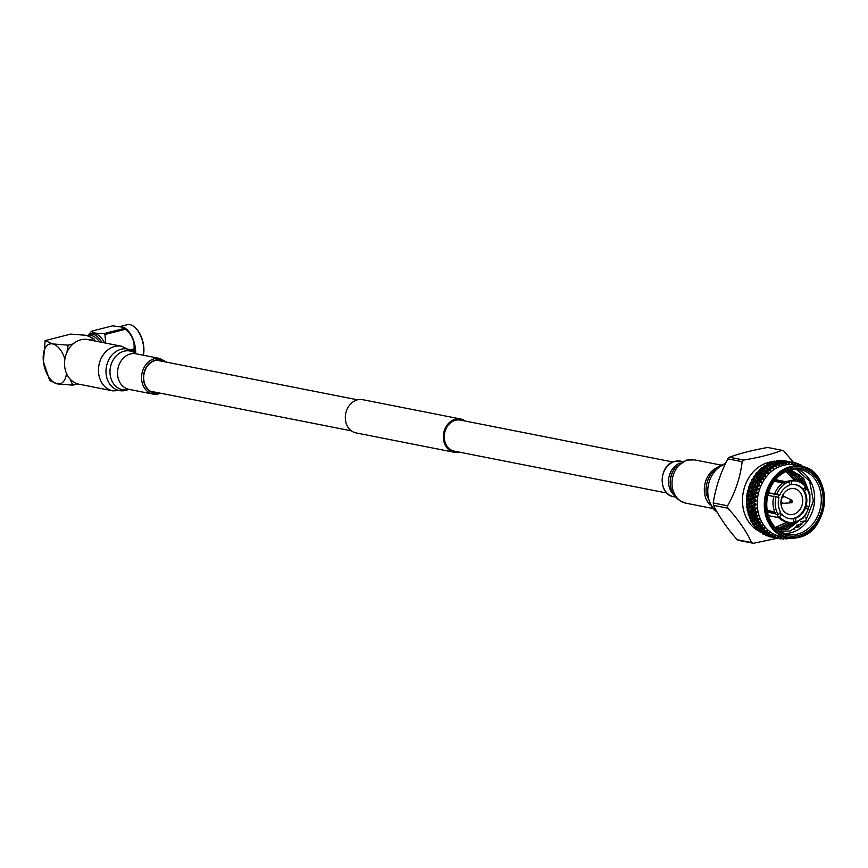 <?xml version="1.0" encoding="UTF-8"?>
<svg xmlns="http://www.w3.org/2000/svg" width="868" height="868" viewBox="0 0 868 868"><rect width="100%" height="100%" fill="white"/><g stroke="black" fill="none" stroke-linecap="round" stroke-linejoin="round"><path stroke-width="1.3" d="M465.291 421.056A16.937 13.899 101.2 0 0 460.626 418.994A16.937 13.899 101.2 0 0 455.44 419.157A16.937 13.899 101.2 0 0 443.342 436.051A16.937 13.899 101.2 0 0 454.072 452.239A16.937 13.899 101.2 0 0 459.172 452.098M460.626 418.994L362.618 399.671A16.937 13.899 101.2 0 0 357.442 399.833A16.937 13.899 101.2 0 0 345.334 416.727A16.937 13.899 101.2 0 0 356.064 432.915L454.072 452.239M672.982 462.004L460.409 420.101A15.819 12.977 101.2 0 0 455.57 420.242A15.819 12.977 101.2 0 0 444.275 436.018A15.819 12.977 101.2 0 0 454.289 451.143L666.863 493.046M727.861 508.192A48.782 40.015 -78.8 0 1 727.71 506.999A48.782 40.015 -78.8 0 1 727.59 505.794C735.478 491.798 740.339 477.096 742.173 461.689A48.782 40.015 -78.8 0 1 743.778 460.04C759.565 457.403 772.314 454.159 782.014 450.308L767.681 447.476C752.382 450.232 739.634 453.487 729.445 457.219A48.782 40.015 101.2 0 0 727.84 458.857C720.462 473.006 715.601 487.707 713.257 502.963A48.782 40.015 101.2 0 0 713.377 504.167A48.782 40.015 101.2 0 0 713.529 505.36C718.867 516.276 726.744 527.733 737.192 539.733L751.525 542.554C746.751 531.78 738.863 520.323 727.861 508.192L713.529 505.36M773.399 461.646A36.38 29.848 101.2 0 0 742.748 505.36A36.38 29.848 101.2 0 0 759.88 531.607M782.014 450.308A48.782 40.015 -78.8 0 1 783.902 451.056L793.319 462.232M784.422 503.223A3.298 2.702 -78.8 0 1 783.999 503.299A3.298 2.702 -78.8 0 1 783.413 503.256A3.298 2.702 -78.8 0 1 781.319 500.109A3.298 2.702 -78.8 0 1 783.674 496.821A3.298 2.702 -78.8 0 1 784.683 496.789A3.298 2.702 -78.8 0 1 785.247 496.984L791.638 500.131A1.4 1.15 -78.8 0 1 791.366 502.756M781.124 505.133A13.183 10.817 101.2 0 0 782.22 503.028M783.489 496.561A13.183 10.817 101.2 0 0 783.272 494.196M793.298 514.366A13.183 10.817 101.2 0 0 802.716 501.216A13.183 10.817 101.2 0 0 794.361 488.619A13.183 10.817 101.2 0 0 790.336 488.749A13.183 10.817 101.2 0 0 780.918 501.888A13.183 10.817 101.2 0 0 789.262 514.485A13.183 10.817 101.2 0 0 793.298 514.366M768.44 515.614A18.326 15.027 101.2 0 0 769.037 515.744L778.596 517.632M767.529 512.153L775.71 513.758M767.214 510.406L774.788 511.903M767.811 495.346L773.789 496.518M768.495 492.818L776.936 494.076A20.962 17.197 -78.8 0 1 789.12 481.653L786.907 481.208A20.962 17.197 101.2 0 0 774.712 493.642M783.175 482.988L774.299 481.241M789.424 484.246L790.965 484.55A17.273 14.17 101.2 0 0 789.869 484.778A17.273 14.17 101.2 0 0 789.489 484.876M799.265 524.912L798.028 524.706L799.764 524.435M770.458 536.945L770.003 536.869A38.886 31.899 -78.8 0 1 769.2 536.663L770.534 536.869M767.269 535.903L766.802 535.881A38.886 31.899 -78.8 0 1 766.032 535.578L767.496 535.73M764.22 534.46L763.731 534.493A38.886 31.899 -78.8 0 1 762.994 534.08L764.6 534.2M761.345 532.637L760.835 532.713A38.886 31.899 -78.8 0 1 760.14 532.214L761.887 532.301M757.482 529.968L758.122 530.565A38.886 31.899 -78.8 0 1 757.482 529.968L757.102 528.916M755.051 527.386L755.637 528.059A38.886 31.899 -78.8 0 1 755.051 527.386L754.476 525.238M754.976 526.496L757.319 527.56L758.513 527.191L756.191 526.095L754.976 526.496L754.151 524.825M752.881 524.5L753.999 525.042L753.402 525.249A38.886 31.899 -78.8 0 1 752.881 524.5L752.469 522.384M752.914 523.491L755.182 524.641L756.451 524.185L754.194 523.024L752.914 523.491L752.198 521.928L751.438 522.145A38.886 31.899 -78.8 0 1 750.994 521.332L750.755 519.27M751.135 520.225L753.326 521.429L754.672 520.919L752.502 519.693L751.135 520.225L750.516 518.771L749.778 518.782A38.886 31.899 -78.8 0 1 749.409 517.914L749.323 515.928M749.67 516.72L751.786 517.99L753.207 517.426L751.113 516.145L749.67 516.72L748.433 515.201A38.886 31.899 -78.8 0 1 748.151 514.29L748.205 512.402M748.531 513.031L750.56 514.344L752.068 513.726L750.06 512.413L748.531 513.031L747.413 511.447A38.886 31.899 -78.8 0 1 747.218 510.493L747.402 508.724M747.728 509.19L749.67 510.536L751.254 509.885L749.344 508.529L747.728 509.19L746.74 507.563A38.886 31.899 -78.8 0 1 746.686 507.075A38.886 31.899 -78.8 0 1 746.632 506.576L746.947 504.937M798.495 537.422A36.38 29.848 -78.8 0 1 787.363 537.769L780.343 536.381A36.38 29.848 -78.8 0 1 757.536 508.279A36.38 29.848 -78.8 0 1 794.415 464.988L801.446 466.366A36.38 29.848 -78.8 0 1 824.242 494.467A36.38 29.848 -78.8 0 1 798.658 537.379M754.097 508.724A38.886 31.899 -78.8 0 1 754.075 508.529A38.886 31.899 -78.8 0 1 754.053 508.322L752.556 507.227L750.896 507.899L752.795 509.256L756.332 508.713L754.542 510.471L756.831 511.784L754.672 512.239L753.098 511.165L751.525 511.805L753.511 513.14L754.748 512.63A38.886 31.899 -78.8 0 1 754.672 512.239M754.748 512.63L756.972 512.446L755.344 514.301L757.742 515.418L755.627 516.015L753.988 514.974L752.502 515.581L754.574 516.872L755.746 516.395A38.886 31.899 -78.8 0 1 755.627 516.015M755.746 516.395L757.938 516.048L756.484 517.979L758.957 518.88L756.918 519.628L755.203 518.619L753.815 519.183L755.963 520.42L757.07 519.986A38.886 31.899 -78.8 0 1 756.918 519.628M757.07 519.986L759.218 519.487L757.948 521.473L760.487 522.156L758.524 523.024L756.755 522.069L755.431 522.569L757.666 523.74L758.708 523.361A38.886 31.899 -78.8 0 1 758.524 523.024M758.708 523.361L760.791 522.71L759.717 524.728L762.31 525.183L760.433 526.182L758.599 525.27L757.352 525.704L760.639 526.485A38.886 31.899 -78.8 0 1 760.433 526.182M760.639 526.485L762.668 525.693L761.768 527.711L764.393 527.939L762.625 529.046L759.554 528.558L762.853 529.328A38.886 31.899 -78.8 0 1 762.625 529.046M762.853 529.328L764.795 528.406L764.1 530.402L766.737 530.402L765.066 531.607L762.017 531.097L765.326 531.845A38.886 31.899 -78.8 0 1 765.066 531.607M765.326 531.845L767.171 530.815L766.661 532.768L769.287 532.54L767.735 533.82L764.697 533.299L768.017 534.026A38.886 31.899 -78.8 0 1 767.735 533.82M768.017 534.026L769.764 532.887L769.439 534.775L772.032 534.33L770.61 535.664L767.583 535.122L770.914 535.838A38.886 31.899 -78.8 0 1 770.61 535.664M770.914 535.838L772.542 534.612L772.401 536.402L774.95 535.74L773.648 537.129L770.632 536.565L773.974 537.249A38.886 31.899 -78.8 0 1 773.648 537.129M773.974 537.249L775.482 535.957L775.504 537.639L777.988 536.771L776.827 538.182L773.811 537.607L777.153 538.269A38.886 31.899 -78.8 0 1 776.827 538.182M777.153 538.269L778.542 536.912L778.726 538.475L781.124 537.411L780.104 538.833L777.099 538.225M789.251 538.062L788.741 538.442L788.133 537.39L787.157 538.811A38.886 31.899 -78.8 0 1 786.809 538.854L787.558 537.466L785.377 538.876L784.9 537.639L783.793 539.05A38.886 31.899 -78.8 0 1 783.446 539.061L784.325 537.639L782.035 538.887L781.699 537.476L780.44 538.876A38.886 31.899 -78.8 0 1 780.104 538.833M790.423 538.171A38.886 31.899 -78.8 0 1 790.173 538.236L787.168 537.563M790.922 468.839A34.275 28.112 -78.8 0 1 822.886 494.977A34.275 28.112 -78.8 0 1 798.625 535.447A34.275 28.112 -78.8 0 1 766.661 509.299A34.275 28.112 -78.8 0 1 790.922 468.839M797.735 534.015A32.962 27.038 101.2 0 0 821.28 501.151A32.962 27.038 101.2 0 0 800.404 469.664A32.962 27.038 101.2 0 0 790.325 469.968A32.962 27.038 101.2 0 0 766.791 502.832A32.962 27.038 101.2 0 0 787.656 534.33A32.962 27.038 101.2 0 0 797.735 534.015M784.379 533.419A32.962 27.038 101.2 0 0 791.084 532.702A32.962 27.038 101.2 0 0 814.488 501.899A32.962 27.038 101.2 0 0 797.03 469.262M779.572 530.999L790.075 531.086L805.84 520.474L813.37 500.977L809.584 481.089L796.227 469.241M780.571 528.276A32.962 27.038 -78.8 0 1 779.833 528.59M779.507 528.731A32.962 27.038 -78.8 0 1 778.227 529.209M747.261 505.23L749.117 506.608L750.798 505.925L748.975 504.558L747.261 505.23L746.415 503.57A38.886 31.899 -78.8 0 1 746.393 502.572L746.437 499.534A38.886 31.899 -78.8 0 1 746.502 498.536L746.816 495.498A38.886 31.899 -78.8 0 1 746.968 494.5L747.543 491.494L748.52 491.169L748.834 489.888M781.84 530.88L780.397 531.194M781.504 530.815L780.082 531.129M749.8 501.205L749.822 499.425L747.164 501.205L748.921 502.594L750.69 501.91L748.954 500.521M784.477 531.4L783.468 531.628M784.151 531.335L783.001 531.596M713.257 502.963L727.59 505.794M729.445 457.219L743.778 460.04M742.173 461.689L727.84 458.857M737.192 539.733A48.782 40.015 101.2 0 0 739.08 540.482L753.413 543.303A48.782 40.015 -78.8 0 1 751.525 542.554M796.835 525.064L795.717 527.299M777.251 538.269L753.413 543.303M772.108 466.875L771.326 466.192L768.777 466.355L769.764 467.234L771.804 467.082A38.886 31.899 -78.8 0 1 772.108 466.875L773.692 468.362L773.616 466.149L772.075 467.049L772.835 465.291L774.907 465.215A38.886 31.899 -78.8 0 1 775.222 465.053L771.88 464.499L772.835 465.291M771.804 467.082L773.171 468.709L770.6 468.167L770.849 470.445L766.368 466.528L763.829 466.734L764.849 467.657L767.366 467.429L766.368 466.528M770.6 468.167L769.167 468.991L768.592 468.492M768.332 468.308L765.826 468.557L766.856 469.534L768.864 469.306A38.886 31.899 -78.8 0 1 769.146 469.067L768.332 468.308L769.167 468.991L769.764 467.234M768.777 466.355L767.16 467.299L767.844 465.53L770.404 465.4L769.439 464.586L766.867 464.695L767.844 465.53M764.502 469.816L763.449 468.818L760.965 469.121L762.039 470.13L764.502 469.816L766.422 471.281L763.449 468.818M768.864 469.306L770.361 470.857L767.746 470.543L768.18 472.865L766.422 471.281L766.856 469.534M765.826 468.557L764.328 469.414L762.592 467.895L763.829 466.734M770.849 470.445L769.146 469.067M766.379 471.606L765.511 470.781L763.059 471.118L764.144 472.17L766.108 471.877A38.886 31.899 -78.8 0 1 766.379 471.606L768.18 472.865M761.844 472.528L760.737 471.454L758.306 471.834L759.424 472.93L761.844 472.528L763.873 473.885L760.737 471.454M766.108 471.877L767.724 473.331L765.088 473.255L765.717 475.588L763.873 473.885L764.144 472.17M763.059 471.118L761.681 471.866L759.858 470.206L760.965 469.121M767.746 470.543L766.422 471.281L765.511 470.781M763.807 474.46L762.907 473.57L760.509 473.982L761.659 475.111L763.569 474.763A38.886 31.899 -78.8 0 1 763.807 474.46L765.717 475.588M759.413 475.545L758.241 474.395L755.876 474.839L757.059 476.011L759.413 475.545L761.54 476.771L758.241 474.395M763.569 474.763L765.305 476.109L762.668 476.25L763.482 478.594L761.54 476.771L761.659 475.111M760.509 473.982L759.24 474.612L757.319 472.832L758.306 471.834M765.088 473.255L762.907 473.57M761.496 477.595L760.531 476.651L758.198 477.129L759.413 478.333L761.269 477.921A38.886 31.899 -78.8 0 1 761.496 477.595L763.482 478.594M757.232 478.821L755.995 477.606L753.695 478.127L754.954 479.353L757.232 478.821L759.457 479.917L757.026 477.639L755.995 477.606M761.269 477.921L763.113 479.147L760.498 479.516L761.507 481.827L759.457 479.917L759.413 478.333M758.198 477.129L757.026 477.639L755.008 475.751L755.876 474.839M762.668 476.25L760.531 476.651M759.446 480.981L758.426 479.982L756.169 480.525L757.449 481.783L759.25 481.339A38.886 31.899 -78.8 0 1 759.446 480.981L761.507 481.827M755.344 482.326L754.032 481.056L751.807 481.631L753.142 482.912L755.344 482.326L757.645 483.281L755.073 480.894L754.032 481.056M759.25 481.339L761.182 482.434L758.61 483.02L759.804 485.266L757.645 483.281L757.449 481.783M756.169 480.525L755.073 480.894L752.936 478.908L753.695 478.127M760.498 479.516L758.426 479.982M757.677 484.583L756.603 483.541L754.422 484.138L755.789 485.44L757.514 484.952A38.886 31.899 -78.8 0 1 757.677 484.583L759.804 485.266M755.41 483.867L750.212 485.331L751.623 486.655L753.75 486.026L752.361 484.713M753.75 486.026L756.115 486.829L751.145 482.282L751.807 481.631M757.514 484.952L759.533 485.906L757.026 486.698L758.404 488.879L756.115 486.829L755.789 485.44M758.035 483.183L753.402 484.355L753.142 482.912M756.234 488.348L755.084 487.284L752.99 487.914L754.433 489.259L756.104 488.738A38.886 31.899 -78.8 0 1 756.234 488.348L758.404 488.879M752.48 489.877L751.004 488.532L748.943 489.183L750.44 490.539L752.48 489.877L754.9 490.518L752.024 487.979L751.004 488.532M756.104 488.738L758.187 489.541L755.757 490.539L757.319 492.623L754.433 489.259M752.99 487.914L752.024 487.979L749.648 485.841L750.006 483.769A38.886 31.899 -78.8 0 1 750.408 482.847L751.145 482.282M757.026 486.698L755.084 487.284M755.106 492.254L753.891 491.169L751.872 491.83L753.413 493.198L755.008 492.655A38.886 31.899 -78.8 0 1 755.106 492.254L757.319 492.623M751.536 493.838L749.985 492.46L747.999 493.143L749.583 494.51L751.536 493.838L753.999 494.315L750.961 491.722L749.985 492.46M755.008 492.655L757.156 493.306L754.824 494.478L756.549 496.453L753.413 493.198M751.872 491.83L748.444 489.541L748.617 487.566A38.886 31.899 -78.8 0 1 748.932 486.612L749.648 485.841M755.757 490.539L753.891 491.169M754.314 496.246L753.033 495.14L751.113 495.823L752.73 497.212L754.259 496.659A38.886 31.899 -78.8 0 1 754.314 496.246L756.549 496.453M750.939 497.863L749.29 496.474L747.402 497.169L749.073 498.547L753.424 498.167L750.223 495.552L749.29 496.474M754.259 496.659L756.44 497.136L754.227 498.492L756.115 500.315L752.73 497.212M751.113 495.823L747.576 493.349M754.824 494.478L753.033 495.14M753.88 500.283L752.523 499.176L750.69 499.87L752.393 501.248L753.858 500.695A38.886 31.899 -78.8 0 1 753.88 500.283L756.115 500.315M750.69 501.91L753.185 502.051L747.022 497.212M753.858 500.695L756.071 501.01L753.977 502.529L756.017 504.199L752.393 501.248M750.69 499.87L749.073 498.547M754.227 498.492L753.424 498.167L752.523 499.176M751.992 504.959L749.757 503.299L752.415 505.284L753.804 504.742A38.886 31.899 -78.8 0 1 753.793 504.33L752.361 503.223L750.701 503.972M750.798 505.925L753.25 505.87M746.415 503.57L749.757 503.299L748.975 504.558M753.294 505.914L752.415 505.284L753.294 505.903L752.556 507.227M756.017 504.199L753.793 504.33M753.977 502.529L753.185 502.051L752.361 503.223M751.254 509.885L753.728 509.7L752.795 509.256M750.896 507.899L750.017 507.129L749.344 508.529M753.804 504.742L756.039 504.883L754.086 506.532L756.256 508.03L754.053 508.322M756.039 504.883L753.294 505.903L754.086 506.532L753.294 505.903L750.017 507.129L749.117 506.608M752.068 513.726L754.498 513.379L753.511 513.14M751.525 511.805L750.625 510.883L750.06 512.413M754.542 510.471L753.728 509.7L753.098 511.165M753.207 517.426L754.574 516.872M752.502 515.581L751.558 514.496L751.113 516.145M755.344 514.301L754.498 513.379L753.988 514.974M754.672 520.919L755.963 520.42M753.815 519.183L752.816 517.946L752.502 519.693M756.484 517.979L755.594 516.927L755.203 518.619M758.415 523.512L756.278 524.25L758.697 523.415L757.666 523.74L758.697 523.415L758.599 525.27M755.431 522.569L754.368 521.191L754.194 523.024M757.948 521.473L757.005 520.279L756.755 522.069M758.513 527.191L759.533 526.757M757.352 525.704L756.212 524.207L756.191 526.095M759.717 524.728L758.697 523.415L760.791 522.71M760.845 529.892L757.308 529.187L759.717 530.185L761.67 529.48M759.554 528.558L758.328 526.941L758.458 528.883M761.768 527.711L760.683 526.29L760.737 528.211M763.417 532.258L759.88 531.563L762.343 532.464L764.057 531.889M762.017 531.097L760.683 529.371L760.976 531.335M764.1 530.402L762.918 528.872L763.124 530.825M766.205 534.276L762.668 533.581L765.185 534.384L766.661 533.972M764.697 533.299L763.254 531.476L763.71 533.44M766.661 532.768L765.381 531.151L765.76 533.115M769.178 535.914L765.641 535.209L769.471 535.686M767.583 535.122L766.021 533.234L766.628 535.176M769.439 534.775L768.061 533.082L768.592 535.035M772.292 537.151L768.755 536.457L772.444 537.032M769.406 535.74L769.721 536.522M770.632 536.565L770.035 535.86M772.401 536.402L770.903 534.645L771.598 536.576M772.748 537.108L775.536 537.986L772.184 537.325M771.999 537.292L772.921 537.466L771.836 537.108M774.386 536.901L774.755 537.726M775.504 537.639L774.647 536.663M777.641 537.791L778.01 538.453M778.726 538.475L777.88 537.552M783.446 539.061L780.44 538.431M781.2 538.03L782.035 538.887L780.994 538.247M786.809 538.854L783.804 538.203M785.204 538.702L784.401 538.269M785.377 538.876L784.553 538.084M788.741 538.442L788.133 537.9M805.602 520.767L804.18 521.06L806.22 521.288M800.882 466.257L802.249 466.214M801.576 466.268L803.92 466.789A38.886 31.899 -78.8 0 1 804.202 466.995M797.996 464.434L799.493 464.521M798.56 464.619L801.034 464.977A38.886 31.899 -78.8 0 1 801.327 465.139L801.707 466.832L802.661 466.062L801.674 466.42M794.947 462.991L796.585 463.197L795.489 463.675M795.392 463.393L797.974 463.555A38.886 31.899 -78.8 0 1 798.289 463.686L798.799 465.422L799.699 464.434L798.625 464.857M791.768 461.95L794.784 462.536A38.886 31.899 -78.8 0 1 795.11 462.622L795.761 464.391L796.596 463.197L798.267 465.205L797.974 463.555M792.104 462.59L792.701 462.101M791.833 461.982L791.497 461.939A38.886 31.899 -78.8 0 1 791.833 461.982L792.614 463.762L793.374 462.373L792.234 462.904M786.907 461.19L783.37 460.496L787.005 461.375M788.741 462.221L789.403 461.581M788.491 461.754L785.149 461.125L788.155 461.754A38.886 31.899 -78.8 0 1 788.491 461.754L789.413 463.523L790.064 461.96L788.904 462.546M783.554 461.201L780.017 460.507L783.75 461.537M788.155 461.754L788.838 463.523L786.723 461.971L784.683 463.024L786.05 461.494M785.149 461.125L784.281 461.581M785.128 461.95L781.775 461.353L784.78 461.993A38.886 31.899 -78.8 0 1 785.128 461.95L786.191 463.707L786.723 461.971M780.18 461.635L776.643 460.941L780.506 462.101M784.78 461.993L785.605 463.772L783.359 462.394L781.46 463.436L782.676 461.819M781.775 461.353L779.627 462.503L780.918 460.919M781.764 462.579L778.422 461.993L781.428 462.666A38.886 31.899 -78.8 0 1 781.764 462.579L782.969 464.282L783.359 462.394M776.838 462.481L773.312 461.787L777.305 463.078M781.428 462.666L782.394 464.423L780.039 463.241L778.26 464.25L779.334 462.568M778.422 461.993L776.404 463.121L777.554 461.461M778.455 463.61L775.113 463.045L778.119 463.74A38.886 31.899 -78.8 0 1 778.455 463.61L779.789 465.259L780.039 463.241M773.572 463.74L770.035 463.045L774.202 464.445M776.035 463.729L775.124 465.465L776.773 464.499L776.686 466.626L775.222 465.053M775.113 463.045L773.236 464.13L774.234 462.416M800.231 524.359L801.967 524.077L800.556 525.118M802.987 521.288L804.18 521.06L802.889 521.994M785.128 460.669L783.858 460.452A38.886 31.899 -78.8 0 1 784.683 460.55L785.182 460.778M781.786 460.463L780.516 460.3A38.886 31.899 -78.8 0 1 781.352 460.3L781.938 460.724M778.422 460.68L777.142 460.572A38.886 31.899 -78.8 0 1 777.978 460.463L778.683 461.082M775.059 461.331L773.789 461.266A38.886 31.899 -78.8 0 1 774.614 461.06L775.45 461.863M769.732 463.241L770.491 462.373A38.886 31.899 -78.8 0 1 771.305 462.058L772.292 463.035M770.491 462.373L771.75 462.384M770.979 463.783L770.144 465.53L771.88 464.499M767.279 463.881L768.527 463.837L768.061 463.469A38.886 31.899 -78.8 0 0 767.279 463.881L765.934 465.66M765.489 465.921L766.867 464.695M769.243 464.597L768.527 463.837M763.015 467.581L764.187 465.769A38.886 31.899 -78.8 0 1 764.936 465.27L766.325 466.528M764.187 465.769L765.413 465.682M760.26 469.838L761.258 468.026A38.886 31.899 -78.8 0 1 761.963 467.44L762.592 467.895M761.258 468.026L762.462 467.895L761.963 467.44M757.688 472.42L758.513 470.619A38.886 31.899 -78.8 0 1 759.175 469.946L759.858 470.206M758.513 470.619L759.695 470.456L759.175 469.946M755.344 475.284L755.995 473.527A38.886 31.899 -78.8 0 1 756.592 472.778L757.319 472.832M755.995 473.527L757.146 473.32L756.592 472.778M753.24 478.409L753.717 476.706A38.886 31.899 -78.8 0 1 754.259 475.892L755.008 475.751M753.717 476.706L754.845 476.467L754.259 475.892M751.406 481.762L751.71 480.134A38.886 31.899 -78.8 0 1 752.187 479.266L752.936 478.908M751.71 480.134L752.806 479.863L752.187 479.266M750.006 483.769L751.059 483.476L750.408 482.847M748.617 487.566L749.626 487.252L748.932 486.612M747.543 491.494A38.886 31.899 -78.8 0 1 747.782 490.507L748.444 489.541M758.187 489.541L750.961 491.722L747.782 490.507M746.816 495.498L747.749 495.161L746.968 494.5M746.437 499.534L747.326 499.209L746.502 498.536M747.261 503.245L746.393 502.572M746.74 507.563L747.543 507.238L746.632 506.576M747.413 511.447L748.173 511.144L747.218 510.493M748.433 515.201L749.149 514.919L748.151 514.29M749.778 518.782L750.451 518.521L749.409 517.914M751.438 522.145L752.079 521.907L750.994 521.332M790.932 469.827L803.54 478.235L809.92 494.044L809.866 501.563M785.985 471.519L794.611 480.742M808.867 506.814L808.108 509.299M807.62 510.644L804.777 516.351L788.101 529.209L776.958 529.013M790.227 470.803L798.05 474.872L806.405 488.63M806.242 506.228L805.623 508.312M798.473 520.691L785.453 528.688L777.478 529.165M788.86 470.673L795.403 474.351L802.184 483.552M794.567 521.473L793.808 522.178M793.634 522.341L782.817 528.167L776.719 528.796M787.797 470.76L792.766 473.83L798.983 481.827M790.195 522.493L780.169 527.646L776.133 528.265M758.361 478.886L759.858 477.085M786.918 471.107L790.119 473.31L796.216 481.056M787.45 522.059L775.406 527.549M803.54 478.235L791.442 471.009L788.144 470.64M791.41 470.999L800.361 475.328L809.584 493.979L809.768 497.494M808.542 506.749L807.804 509.18M805.743 514.008L804.452 516.286L787.764 529.144L778.791 529.469M790.054 470.781L797.714 474.807L805.537 486.753M796.607 481.132L794.394 480.698A20.962 17.197 101.2 0 0 789.066 480.666L791.28 481.1A20.962 17.197 -78.8 0 1 796.607 481.132A20.962 17.197 -78.8 0 1 805.569 486.785L806.068 488.565M805.927 506.131L805.32 508.192L808.173 509.332A20.962 17.197 -78.8 0 1 795.989 521.755L793.699 521.201M797.746 521.05L785.128 528.623L777.316 529.122M788.697 470.662L795.077 474.286L801.75 483.259M803.605 488.782L806.904 488.727A20.962 17.197 -78.8 0 1 808.998 506.836L805.32 505.935M793.146 522.406L782.48 528.102L776.654 528.742M787.699 470.792L792.43 473.765L798.614 481.686M789.826 522.46L779.844 527.581L776.046 528.178M786.788 471.161L789.793 473.244L795.88 480.991M787.124 521.994L775.308 527.451M803.074 466.745L802.661 466.062M801.034 464.977L801.197 466.561L799.699 464.434M794.784 462.536L795.196 464.25L793.374 462.373M791.497 461.939L792.05 463.686L790.064 461.96M778.119 463.74L779.225 465.476L776.773 464.499M774.907 465.215L776.144 466.908L773.616 466.149M768.755 536.457L767.703 535.252M765.641 535.209L764.665 534.037M762.668 533.581L761.768 532.442M759.88 531.563L759.055 530.478M758.654 530.435L759.381 530.044M757.308 529.187L756.549 528.167M756.202 527.896L757.124 527.473M753.999 525.042L755.127 524.608M752.079 521.907L753.326 521.429M750.451 518.521L751.786 517.99M749.149 514.919L750.56 514.344M748.173 511.144L750.625 510.883L749.67 510.536M747.543 507.238L750.017 507.129L747.315 508.16M756.071 501.01L749.757 503.299L746.816 501.086M746.903 504.362L749.757 503.299L748.921 502.594M747.326 499.209L749.822 499.425L746.827 500.5M747.749 495.161L750.223 495.552L749.583 494.51M747.684 492.764L750.961 491.722L750.44 490.539M748.943 489.183L748.39 489.172M749.626 487.252L752.024 487.979L751.623 486.655M750.212 485.331L749.626 485.418M751.059 483.476L753.402 484.355L749.854 485.288M752.806 479.863L755.073 480.894L754.954 479.353M754.845 476.467L757.026 477.639L757.059 476.011M757.146 473.32L759.24 474.612L759.424 472.93M759.695 470.456L761.681 471.866L762.039 470.13M762.462 467.895L764.328 469.414L764.849 467.657M770.035 463.045L768.95 463.696M770.404 465.4L771.207 466.192M773.312 461.787L772.14 462.47M776.643 460.941L775.395 461.646M780.017 460.507L778.672 461.223M783.685 461.429L784.281 460.81M783.37 460.496L781.949 461.212M806.122 517.795L805.33 517.979M802.954 518.511L802.412 518.63M802.542 521.375L800.621 521.744M799.265 526.854L796.998 527.147M794.795 529.469L793.135 529.61M759.218 519.487L752.198 521.928M757.938 516.048L750.516 518.771M756.972 512.446L749.127 515.408M756.332 508.713L748.064 511.849M756.44 497.136L749.822 499.425M757.156 493.306L747.088 496.615M759.533 485.906L748.607 488.977M785.692 481.675L776.133 479.787A18.326 15.027 101.2 0 0 775.515 479.678M808.998 506.836L806.166 505.708A17.273 14.17 101.2 0 0 804.484 491.19L806.904 488.727M805.569 486.785L803.15 489.248A17.273 14.17 101.2 0 0 795.891 484.756A17.273 14.17 101.2 0 0 791.703 484.691L791.28 481.1M789.12 481.653L789.533 485.245A17.273 14.17 101.2 0 0 779.768 495.205L776.936 494.076M773.887 496.138L776.111 496.572A20.962 17.197 -78.8 0 0 778.205 514.681L775.981 514.236A20.962 17.197 101.2 0 1 773.887 496.138M778.205 514.681L780.625 512.207A17.273 14.17 101.2 0 1 778.943 497.7L776.111 496.572M777.327 516.189L779.54 516.623A20.962 17.197 -78.8 0 0 788.502 522.265L786.278 521.831A20.962 17.197 101.2 0 1 777.327 516.189L777.576 514.127M780.223 512.619A17.273 14.17 101.2 0 0 781.222 514.008L781.96 514.16A17.273 14.17 101.2 0 0 789.218 518.641A17.273 14.17 101.2 0 0 793.406 518.706L793.829 522.308A20.962 17.197 -78.8 0 1 788.502 522.265M781.96 514.16L779.54 516.623M788.849 518.565A17.273 14.17 101.2 0 0 792.668 518.565A17.273 14.17 101.2 0 0 794.828 518.012L795.576 518.163A17.273 14.17 101.2 0 0 805.341 508.203L804.603 508.051A17.273 14.17 101.2 0 0 805.428 505.556L806.166 505.708M795.576 518.163L795.989 521.755M792.668 518.565L793.406 518.706M767.366 511.274L775.211 512.825M779.247 513.617L781.222 514.008M768.451 492.97L779.03 495.064A17.273 14.17 101.2 0 0 778.238 497.418M779.03 495.064L779.768 495.205M790.965 484.55L791.703 484.691M805.428 505.556A17.273 14.17 101.2 0 0 803.746 491.049A17.273 14.17 101.2 0 0 802.412 489.107L803.15 489.248M802.412 489.107A17.273 14.17 101.2 0 0 795.522 484.691M803.746 491.049L804.484 491.19M794.828 518.012A17.273 14.17 101.2 0 0 804.603 508.051M788.6 481.545L789.066 480.666M784.444 482.261L774.95 480.384M80.789 339.789A22.742 18.651 -78.8 0 1 87.744 339.572L121.683 346.267A22.742 18.651 -78.8 0 0 114.728 346.473A22.742 18.651 -78.8 0 0 98.485 369.15A22.742 18.651 -78.8 0 0 112.894 390.882L78.945 384.188A22.742 18.651 -78.8 0 1 64.547 362.466A22.742 18.651 -78.8 0 1 80.789 339.789M157.965 392.716A16.481 13.519 -78.8 0 1 154.124 392.629A16.481 13.519 -78.8 0 1 143.687 376.886A16.481 13.519 -78.8 0 1 155.459 360.448A16.481 13.519 -78.8 0 1 160.493 360.296A16.481 13.519 -78.8 0 1 164.085 361.674M143.383 355.24A19.487 10.383 -104.3 0 0 135.375 327.789A19.487 10.383 -104.3 0 0 135.148 327.594M120.956 326.303L127.27 324.697A20.138 10.731 75.7 0 1 134.92 327.377A20.138 10.731 75.7 0 1 143.307 355.229M89.317 334.397L91.075 331.76A23.338 12.434 75.7 0 1 91.411 331.435A23.338 12.434 75.7 0 1 91.758 331.142L112.536 325.847L124.059 327.355L125.404 328.31A20.138 10.731 75.7 0 1 135.636 353.45M124.059 327.355L124.851 328.278A23.338 12.434 -104.3 0 1 125.708 329.2C131.99 334.885 134.746 341.45 134.008 348.882A23.338 12.434 -104.3 0 1 134.182 350.422L134.941 352.864M91.075 334.028A20.138 10.731 75.7 0 1 104.627 342.903A20.138 10.731 -104.3 0 0 92.127 333.648L89.968 334.191A20.138 10.731 75.7 0 1 101.871 342.361M125.708 329.2L104.93 334.495L105.712 343.11M104.93 334.495A23.338 12.434 -104.3 0 0 104.073 333.572L124.851 328.278M91.758 331.142C92.344 332.835 96.446 333.648 104.073 333.572M134.182 350.422L132.446 350.867M130.699 349.728L134.008 348.882M64.916 358.961A20.561 10.958 -104.3 0 0 52.622 343.923L45.125 340.614L43.4 361.63L49.747 380.585L57.255 383.884A20.561 10.958 -104.3 0 0 66.5 373.479M66.89 352.419L68.203 345.171L52.622 343.923A20.561 10.958 -104.3 0 0 43.4 361.63A20.561 10.958 -104.3 0 0 57.255 383.884L72.825 385.132L69.961 378.947M45.125 340.614L70.785 334.082L86.355 335.33L93.863 338.629L89.111 339.844M73.075 343.923L68.203 345.171M93.863 338.629L95.024 341.005M77.697 383.895L72.825 385.132M791.29 502.789A1.4 1.15 -78.8 0 1 790.976 500.055A1.4 1.15 -78.8 0 1 791.638 500.131L791.323 502.778L783.999 503.299M791.356 500.749A0.749 0.618 101.2 0 0 791.529 502.214A0.749 0.618 101.2 0 0 791.356 500.749M790.759 467.429A35.729 29.306 101.2 0 0 765.478 509.603A35.729 29.306 101.2 0 0 798.788 536.858A35.729 29.306 101.2 0 0 824.068 494.673A35.729 29.306 101.2 0 0 790.759 467.429M764.567 509.668A36.38 29.848 -78.8 0 1 790.314 466.713A36.38 29.848 -78.8 0 1 801.446 466.366C833.226 470.337 830.752 531.466 798.582 537.422L787.363 537.769A36.38 29.848 -78.8 0 1 764.567 509.668M164.942 361.847A16.807 13.79 101.2 0 0 155.415 360.133A16.807 13.79 101.2 0 0 143.502 379.75A16.807 13.79 101.2 0 0 158.822 392.889M158.605 393.931A18.13 14.875 -78.8 0 1 153.061 394.105A18.13 14.875 -78.8 0 1 141.582 376.777A18.13 14.875 -78.8 0 1 154.526 358.701A18.13 14.875 -78.8 0 1 160.07 358.538L136.005 353.786A18.13 14.875 101.2 0 0 130.46 353.96A18.13 14.875 101.2 0 0 117.516 372.036A18.13 14.875 101.2 0 0 128.996 389.363A19.704 16.166 -78.8 0 1 128.507 389.504A19.704 16.166 -78.8 0 1 110.127 374.466A19.704 16.166 -78.8 0 1 124.07 351.204A19.704 16.166 -78.8 0 1 136.026 353.797M136.037 353.797L134.345 352.354A21.157 17.36 101.2 0 0 121.119 349.24A21.157 17.36 101.2 0 0 106.146 374.216A21.157 17.36 101.2 0 0 125.882 390.361A21.157 17.36 101.2 0 0 126.912 390.058L129.224 389.287M99.408 341.873A18.825 10.025 -104.3 0 0 88.71 335.905M675.13 461.342A18.13 14.875 101.2 0 0 662.186 479.418A18.13 14.875 101.2 0 0 673.666 496.735C657.673 494.727 658.801 464.347 674.957 461.342L680.675 461.168A18.13 14.875 101.2 0 0 675.13 461.342M687.803 460.083A22.08 18.119 101.2 0 0 672.027 482.109A22.08 18.119 101.2 0 0 686.013 503.201C677.561 500.489 672.581 495.585 671.072 488.478A20.669 16.959 -78.8 0 1 675.141 467.83L686.469 460.105L694.552 459.877A22.08 18.119 101.2 0 0 687.803 460.083M725.279 464.054A26.366 21.624 101.2 0 0 708.234 485.754A26.366 21.624 101.2 0 0 716.892 511.708M717.196 512.239L712.433 508.16L706.237 493.805A24.771 20.322 -78.8 0 1 709.698 476.239C713.312 469.783 718.509 465.595 725.279 463.696L725.474 463.642M673.883 494.847A18.13 14.875 -78.8 0 1 668.924 477.324A18.13 14.875 -78.8 0 1 680.154 463.002M675.141 467.83L674.761 468.34A19.541 16.025 101.2 0 0 670.91 487.859L671.072 488.478M710.067 504.981A22.08 18.119 -78.8 0 1 704.816 484.409A22.08 18.119 -78.8 0 1 717.489 467.353M709.59 476.423A23.675 19.421 101.2 0 0 709.492 476.608A23.675 19.421 101.2 0 0 706.183 493.393A23.675 19.421 101.2 0 0 706.205 493.599M351.41 430.853L150.533 391.251M357.529 399.812L156.652 360.209M783.413 503.256L780.907 502.767M766.835 466.941L768.929 468.785M751.775 481.664L751.102 481.827M784.683 496.789L782.176 496.301M128.996 389.363L153.061 394.105L160.754 393.269M166.873 362.227L160.07 358.538M112.894 390.882L126.912 390.058M134.345 352.354L121.683 346.267M89.968 334.191L87.321 335.536M673.666 496.735L675.597 497.114M686.013 503.201L712.715 508.464M694.552 459.877L721.254 465.139M680.675 461.168L682.606 461.548"/></g></svg>
